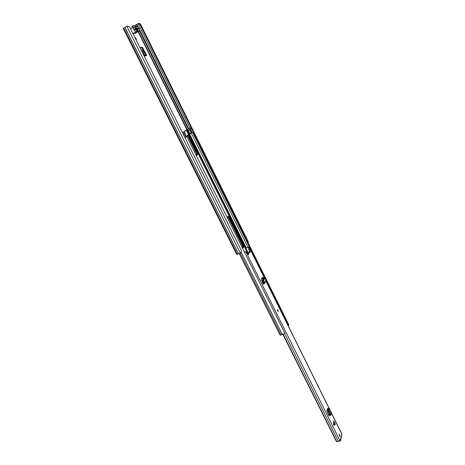 <?xml version="1.0" encoding="UTF-8"?>
<svg xmlns="http://www.w3.org/2000/svg" width="465" height="465" viewBox="0 0 465 465"><rect width="100%" height="100%" fill="white"/><g stroke="black" fill="none" stroke-linecap="round" stroke-linejoin="round"><path stroke-width="0.7" d="M140.529 48.779L142.633 51.063L141.802 51.33M132.572 27.679L131.903 26.325L132.508 25.988L134.972 25.395L139.012 23.25L140.54 24.197L248.287 241.736L248.095 242.707M144.266 56.265L146.684 55.434L142.796 48.023L141.994 47.093L141.174 47.488L142.249 48.459L145.696 55.021M141.174 47.488L140.058 47.837M136.181 40.083L136.286 40.054C136.507 38.886 136.042 37.991 134.891 37.38L134.838 37.398M242.137 247.514L242.858 246.543M133.182 27.342L132.508 25.988M141.994 47.093L139.994 47.721M237.272 254.291L236.685 254.349L123.237 28.406L123.725 28.045L237.272 254.291L240.853 252.943L241.527 250.943L129.572 26.86L127.34 26.034L123.725 28.045M140.54 24.197L139.977 24.43L247.828 242.067L248.287 241.736M139.977 24.43L138.448 23.477M134.49 29.231L137.245 28.609M136.501 30.394L136.466 29.789L138.709 28.975L138.262 28.074L137.129 28.359C136.309 27.22 135.734 26.929 135.396 27.476L135.542 28.76L134.397 29.045L134.85 29.958L137.628 29.249M146.684 55.434L145.766 54.998L143.947 55.626L145.766 54.998M144.638 55.387L142.633 51.063M136.251 26.924L136.942 26.238C138.942 27.354 139.756 28.923 139.395 30.952L138.279 30.678L137.849 31.353L136.71 31.085L136.187 31.806C134.158 30.702 133.327 29.121 133.693 27.051L134.885 27.319L135.269 26.662L134.397 27.15M136.571 26.743L135.269 26.662M134.164 33.399L134.914 33.416M137.599 29.254L137.559 31.004L135.978 29.673L134.85 29.958M136.076 28.824L135.385 28.173M133.112 33.945L137.849 31.353M137.129 28.359L136.239 28.772M137.332 28.586L138.262 28.074M135.542 28.76L135.175 29.045M136.164 29.958L136.466 29.789M242.189 247.613L243.131 247.967C243.846 247.363 243.776 246.061 242.922 244.055L230.03 218.161C229.326 216.841 228.658 216.248 228.03 216.376L227.641 218.445M242.788 247.979C243.201 247.136 243.038 245.904 242.312 244.282L229.425 218.405L227.769 216.597M187.07 135.315L189.121 137.477L196.23 151.753L196.73 155.165M182.495 132.781L186.407 129.997L191.15 127.794L191.702 128.904L187.575 130.851L189.214 134.141L193.353 132.234L288.905 325.052L288.37 325.326M195.788 154.572L197.079 155.124C197.747 154.572 197.666 153.351 196.84 151.48L189.732 137.198C188.871 135.617 188.069 134.914 187.331 135.077L186.959 136.873M182.513 132.821L187.011 129.718L190.493 128.119L191.045 129.229M183.233 134.263L185.169 133.281L184.599 132.141L182.669 133.13M182.646 133.083L184.599 132.141M190.493 128.119L191.15 127.794M190.772 133.368L193.353 132.234M192.696 132.56L264.416 277.198M266.166 280.726L285.126 318.967M184.913 137.623L186.866 136.681L284.993 333.44L280.104 335.155L239.277 253.663M186.866 136.681L184.936 137.669M189.197 134.112L189.906 133.786L188.284 130.52L187.575 130.851M188.284 130.52L189.458 129.933M190.319 129.514L191.876 132.665L189.906 133.786M284.929 319.17L285.138 318.804L288.376 325.337L288.172 325.709M285.15 318.932L288.393 325.471M334.864 422.714L335.288 424.586L333.754 425.219L334.864 422.714M334.695 422.458L333.539 421.058L333.678 424.754M339.345 434.229L340.252 436.728L339.345 434.229M277.431 309.655L278.273 311.742L277.431 309.655M339.665 440.803L339.845 441.163L340.49 440.64L340.066 439.675M266.009 281.023L341.589 433.409L341.746 435.682L340.49 440.64M249.583 251.943L248.304 247.334L245.805 248.141L249.095 246.921L250.31 251.536L250.234 252.495L249.606 251.931L248.589 253.379L248.659 254.739L245.857 251.513L244.555 252.361M340.171 439.652L339.863 440.465L338.34 441.308L336.846 441.75L336.422 441.5L282.964 334.533M329.83 414.245L329.307 415.768L328.825 415.571L326.924 410.984L327.622 408.38L329.086 408.386L328.883 409.142L327.476 408.863M263.312 282.191L264.039 281.86L264.486 283.574L263.318 284.255L262.946 283.499L263.719 282.871L262.615 280.912L262.725 279.157L264.068 277.262M263.26 278.268L262.493 277.245L261.249 279.151L262.946 283.499M339.741 436.28L339.305 434.572M329.761 414.478L329.005 414.664L328.743 415.408M329.005 414.664L329.307 413.641M245.857 251.513L244.421 252.094M248.025 254.245L247.822 253.657L248.845 252.21L249.606 251.931M262.097 277.768L262.777 279.064M248.234 247.427L248.996 247.148M283.243 334.451L336.846 441.75M245.805 248.141L248.246 253.059M261.243 279.174L263.097 282.912M326.901 411.17L328.854 415.094M247.822 253.657L248.589 253.379M339.845 441.163L339.287 441.093M338.305 441.302L337.003 441.64M329.336 413.536L329.639 413.867M330.964 414.658L330.255 415.111L330.423 415.414L331.173 415.053L328.621 409.868L327.854 410.101L328.145 409.287M328.621 409.868L328.883 409.142M329.086 408.386L331.557 413.368L331.051 414.763L328.633 409.886L327.854 410.101M328.749 410.153L327.999 410.519L327.848 410.176M327.999 410.519L330.208 415.018M331.173 415.053L331.045 414.745M264.486 283.574L266.09 280.877L266.056 279.854L265.038 278.209M264.039 281.86L263.452 280.837L263.574 279.209L264.823 277.221L265.033 278.221L263.457 280.825L262.615 280.912M263.452 280.837L262.655 281.04M277.512 309.556L278.087 310.143L278.221 311.748M134.972 25.395L135.577 26.61M138.093 31.672L186.872 129.735M126.829 26.284L240.382 253.187M124.916 27.371L238.464 253.861M124.841 27.418L238.382 253.878M136.861 24.389L138.059 26.801M139.674 30.045L188.744 128.857M138.169 23.669L190.04 128.23M190.609 129.386L192.237 132.665M136.361 24.645L137.152 26.232M139.465 30.899L188.255 129.09M135.274 25.255L136.013 26.738M138.384 31.51L187.163 129.584M137.57 29.26L137.21 28.539M142.249 48.459L142.796 48.023M144.481 55.213L143.848 55.428M142.691 51.156L141.854 51.429M134.67 27.313L134.99 27.133M137.001 31.172L136.524 31.44M138.576 30.766L138.093 31.033M186.529 130.293L185.913 130.636M185.884 130.462L185.349 131.008M187.616 135.553L196.922 154.235M228.053 216.713L243.015 246.741M186.5 130.363L247.851 253.623M184.059 131.979L184.221 132.298M184.808 133.478L186.482 136.838M183.233 132.386L183.669 132.589M184.256 133.763L185.93 137.129M189.139 128.712L189.691 129.822M187.383 129.526L187.936 130.636M187.011 129.718L187.564 130.822M191.342 133.141L247.967 247.206M189.586 133.955L246.229 247.874M189.214 134.141L245.886 248.083M240.231 253.262L281.151 335.009M241.12 252.135L282.365 334.626M189.121 137.477L189.732 137.198M196.23 151.753L196.84 151.48M189.551 133.932L187.93 130.671M191.237 133.106L189.621 129.857M242.312 244.282L242.922 244.055M229.425 218.405L230.03 218.161M334.963 422.987L333.94 425.289M340.426 440.163L341.682 435.199M249.06 247.055L263.998 277.175M265.951 281.116L329.063 408.346M331.568 413.408L341.601 433.63M245.787 251.606L339.863 440.465M284.661 333.713L338.34 441.308M248.112 247.363L248.374 247.897M249.554 251.815L250.31 251.536M327.935 409.868L327.465 408.915M329.243 411.194L328.488 411.554M331.545 413.664L329.075 408.683M262.928 283.47L263.504 282.511M262.109 277.75L262.963 277.71M264.725 277.297L263.876 277.25M263.603 279.145L262.754 279.099M263.434 280.279L262.58 280.232M264.451 282.54L266.056 279.854M137.657 29.243L137.303 28.534M136.286 31.765L132.949 33.614M133.693 27.051L130.549 28.813M139.395 30.952L134.827 33.474M136.838 26.278L135.978 26.761M187.523 135.495L196.922 154.357M227.972 216.673L243.021 246.869M186.587 130.287L247.915 253.524M283.871 317.014L284.778 318.845M249.095 246.921L264.103 277.181M327.273 409.549L329.342 413.716M263.423 282.371L262.853 283.319M264.823 277.221L263.975 277.175"/></g></svg>
